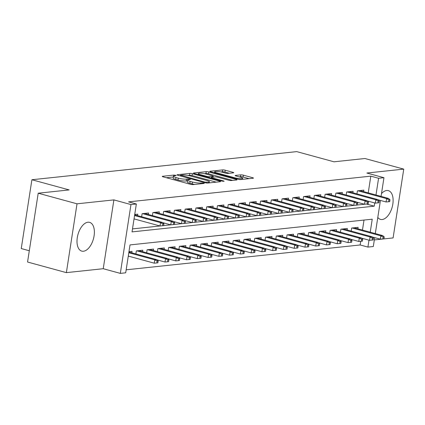 <?xml version="1.0" encoding="UTF-8"?>
<svg xmlns="http://www.w3.org/2000/svg" width="425" height="425" viewBox="0 0 425 425"><rect width="100%" height="100%" fill="white"/><g stroke="black" fill="none" stroke-linecap="round" stroke-linejoin="round"><path stroke-width="0.64" d="M175.615 175.307L173.809 175.089L162.578 176.285A1.875 0.324 8.8 0 0 162.249 176.412A1.875 0.324 8.8 0 0 163.046 176.811L190.474 184.307A1.875 0.324 8.8 0 0 193.056 184.609L204.282 183.419L203.958 183.048L200.696 182.989A6.003 1.041 8.8 0 1 192.44 182.017L190.15 181.395A6.003 1.041 8.8 0 1 187.6 180.115A6.003 1.041 8.8 0 1 188.657 179.701L190.342 179.456L189.784 179.175L186.527 179.116A6.003 1.041 8.8 0 1 178.266 178.144L175.982 177.523A6.003 1.041 8.8 0 1 173.432 176.242A6.003 1.041 8.8 0 1 174.489 175.828L176.173 175.583L175.615 175.307M377.804 217.446A14.907 8.038 105.3 0 0 380.497 219.39A14.907 8.038 105.3 0 0 382.181 219.518A14.907 8.038 105.3 0 0 392.546 205.631A14.907 8.038 105.3 0 0 388.36 190.634A14.907 8.038 105.3 0 0 386.676 190.506A14.907 8.038 105.3 0 0 381.496 193.593M87.933 222.227A14.907 8.038 105.3 0 0 77.568 236.119A14.907 8.038 105.3 0 0 81.759 251.117A14.907 8.038 105.3 0 0 83.443 251.244A14.907 8.038 105.3 0 0 93.808 237.352A14.907 8.038 105.3 0 0 89.617 222.36A14.907 8.038 105.3 0 0 87.933 222.227M233.394 172.842A1.875 0.324 8.8 0 0 233.723 172.709A1.875 0.324 8.8 0 0 232.927 172.311L225.234 170.207A1.875 0.324 8.8 0 0 222.652 169.904L210.184 171.227A1.875 0.324 8.8 0 0 209.854 171.36A1.875 0.324 8.8 0 0 210.651 171.758L238.08 179.254A1.875 0.324 8.8 0 0 240.662 179.557L253.13 178.234A1.875 0.324 8.8 0 0 253.459 178.102A1.875 0.324 8.8 0 0 252.663 177.703L243.366 175.164A1.875 0.324 8.8 0 0 240.784 174.861L235.45 175.424A1.875 0.324 8.8 0 0 235.121 175.557A1.875 0.324 8.8 0 0 235.917 175.955L240.523 177.214A5.015 0.871 8.8 0 1 242.659 178.282A5.015 0.871 8.8 0 1 239.939 178.638A5.015 0.871 8.8 0 1 234.871 177.815L216.814 172.879A5.015 0.871 8.8 0 1 214.683 171.812A5.015 0.871 8.8 0 1 217.403 171.456A5.015 0.871 8.8 0 1 222.466 172.279L225.478 173.102A1.875 0.324 8.8 0 0 228.06 173.405L233.394 172.842M368.22 192.876L370.812 176.152L378.574 178.272L383.956 177.703L381.066 196.382M38.208 193.21L77.021 203.814L66.369 272.627L27.556 262.023L38.208 193.21L69.158 189.922L31.902 179.743L296.73 151.619L333.992 161.803L364.942 158.514L403.75 169.118L366.876 173.033L383.956 177.703M66.369 272.627L103.238 268.712L113.889 199.899L77.021 203.814M113.889 199.899L130.969 204.568L136.351 203.995L132.032 231.891L374.255 206.167L374.749 202.964M370.812 176.152L128.589 201.875L136.351 203.995M192.371 173.697A1.875 0.324 8.8 0 0 189.789 173.395L177.321 174.718A1.875 0.324 8.8 0 0 176.991 174.85A1.875 0.324 8.8 0 0 177.788 175.249L205.217 182.739A1.875 0.324 8.8 0 0 207.798 183.048L220.267 181.719A1.875 0.324 8.8 0 0 220.596 181.592A1.875 0.324 8.8 0 0 219.799 181.193L192.371 173.697L192.084 175.557A1.875 0.324 8.8 0 0 189.502 175.254L187.855 175.429M193.752 172.975L206.221 171.652A1.875 0.324 8.8 0 1 208.803 171.955L236.231 179.451A1.875 0.324 8.8 0 1 237.028 179.849A1.875 0.324 8.8 0 1 236.698 179.977L231.359 180.545A1.875 0.324 8.8 0 1 228.778 180.237L217.658 177.198A1.875 0.324 8.8 0 0 215.077 176.896L211.533 177.273A1.875 0.324 8.8 0 0 211.204 177.4A1.875 0.324 8.8 0 0 212.001 177.799L223.582 180.965L224.14 181.247L222.105 181.124L194.22 173.501A1.875 0.324 8.8 0 1 193.423 173.102A1.875 0.324 8.8 0 1 193.752 172.975L193.699 173.326M374.324 239.928L393.098 237.931L403.75 169.118M137.578 215.629L137.806 214.157L134.725 214.482M148.341 214.487L148.569 213.015L142.109 213.701L141.642 216.739M159.109 213.345L159.338 211.873L152.878 212.558L152.405 215.597M169.873 212.202L170.101 210.726L163.641 211.411L163.173 214.455M180.641 211.06L180.869 209.583L174.409 210.269L173.937 213.313M191.404 209.913L191.633 208.441L185.173 209.127L184.7 212.171M202.167 208.771L202.396 207.299L195.941 207.984L195.468 211.023M212.936 207.628L213.164 206.157L206.704 206.842L206.231 209.881M223.699 206.486L223.927 205.009L217.467 205.7L217 208.739M234.467 205.344L234.696 203.867L228.236 204.553L227.763 207.597M245.23 204.197L245.459 202.725L238.999 203.41L238.531 206.454M255.999 203.054L256.227 201.583L249.767 202.268L249.294 205.307M266.762 201.912L266.99 200.441L260.53 201.126L260.058 204.165M277.525 200.77L277.753 199.293L271.299 199.984L270.826 203.023M288.293 199.628L288.522 198.151L282.062 198.836L281.589 201.88M299.057 198.486L299.285 197.009L292.825 197.694L292.358 200.738M309.825 197.338L310.053 195.867L303.593 196.552L303.121 199.596M320.588 196.196L320.817 194.724L314.357 195.41L313.889 198.448M331.357 195.054L331.585 193.582L325.125 194.268L324.652 197.306M342.12 193.912L342.348 192.435L335.888 193.12L335.415 196.164M352.883 192.769L353.111 191.292L346.651 191.978L346.184 195.022M132.494 228.9L159.986 225.978M163.646 225.59L170.749 224.836M174.409 224.448L181.518 223.693M185.178 223.306L192.281 222.551L184.206 220.341M195.941 222.158L203.044 221.404M206.709 221.016L213.812 220.262M217.472 219.874L224.575 219.119L216.5 216.915M228.241 218.732L235.344 217.977M239.004 217.589L246.107 216.835M249.767 216.442L256.875 215.688L248.8 213.483M260.536 215.3L267.638 214.545L259.563 212.341M271.299 214.157L278.402 213.403M282.067 213.015L289.17 212.261M292.83 211.873L299.933 211.119L291.858 208.909M303.599 210.726L310.702 209.971M314.362 209.583L321.465 208.829M325.125 208.441L332.233 207.687L324.158 205.482M335.893 207.299L342.996 206.545L334.921 204.34M346.657 206.157L353.759 205.403M357.425 205.009L364.528 204.255M134.008 219.135L134.677 219.061M356.947 193.88L357.42 190.836L363.88 190.15L363.651 191.622M126.161 269.811L360.156 244.965L360.729 241.278M362.461 230.068L364.013 220.06M128.249 256.328L128.918 256.259M131.819 252.827L132.048 251.35L128.972 251.68M135.883 253.938L136.351 250.893L142.811 250.208L142.582 251.685M146.646 252.795L147.119 249.751L153.579 249.066L153.351 250.543M157.415 251.653L157.882 248.609L164.342 247.924L164.114 249.395M168.178 250.506L168.651 247.467L175.111 246.782L174.882 248.253M178.946 249.363L179.414 246.325L185.874 245.639L185.645 247.111M189.709 248.221L190.182 245.177L196.637 244.492L196.414 245.969M200.472 247.079L200.945 244.035L207.405 243.35L207.177 244.827M211.241 245.937L211.708 242.893L218.168 242.208L217.94 243.679M222.004 244.789L222.477 241.751L228.937 241.065L228.708 242.537M232.773 243.647L233.24 240.608L239.7 239.923L239.472 241.395M243.536 242.505L244.008 239.466L250.468 238.776L250.24 240.252M254.304 241.363L254.772 238.319L261.232 237.633L261.003 239.11M265.067 240.221L265.54 237.177L271.995 236.491L271.772 237.963M275.83 239.073L276.303 236.034L282.763 235.349L282.535 236.821M286.599 237.931L287.066 234.892L293.526 234.207L293.298 235.678M297.362 236.789L297.835 233.75L304.295 233.059L304.066 234.536M308.13 235.647L308.598 232.602L315.058 231.917L314.829 233.394M318.893 234.504L319.366 231.46L325.826 230.775L325.598 232.252M329.662 233.362L330.129 230.318L336.589 229.633L336.361 231.104M340.425 232.215L340.898 229.176L347.353 228.491L347.129 229.962M351.188 231.072L351.661 228.034L358.121 227.348L357.892 228.82M31.902 179.743L21.25 248.556L29.304 250.755M374.68 237.628L373.304 246.516L367.917 247.084L368.99 240.162M360.156 244.965L367.917 247.084M370.228 232.188L372.236 219.188L130.018 244.912L125.699 272.808L120.317 273.381L130.969 204.568M103.238 268.712L120.317 273.381M380.433 200.435L375.307 233.58M375.982 194.995L378.574 178.272M366.578 204.074L374.255 206.167M173.432 176.242L173.145 178.102A6.003 1.041 8.8 0 0 175.695 179.382L175.982 177.523M187.489 180.843L186.235 180.976A6.003 1.041 8.8 0 1 177.979 180.003L175.695 179.382M187.6 180.115L187.313 181.974A6.003 1.041 8.8 0 0 189.863 183.255L190.15 181.395M194.698 184.439A6.003 1.041 8.8 0 1 192.153 183.876L189.863 183.255M173.32 176.975L166.345 177.714M216.213 182.15L192.084 175.557M180.614 175.18L205.02 182.128L208.356 182.176A6.003 1.041 8.8 0 0 209.413 181.762A6.003 1.041 8.8 0 0 206.863 180.487L190.405 175.987A6.003 1.041 8.8 0 0 182.15 175.015L180.614 175.18M197.513 174.404L198.209 174.33M204.462 173.666L205.934 173.512L206.221 171.652M232.645 180.407L208.516 173.814A1.875 0.324 8.8 0 0 205.934 173.512M206.114 174.048A5.015 0.871 8.8 0 0 201.046 173.225A5.015 0.871 8.8 0 0 198.326 173.581A5.015 0.871 8.8 0 0 200.462 174.648L206.821 176.386A1.875 0.324 8.8 0 0 209.403 176.688L212.941 176.311A1.875 0.324 8.8 0 0 213.27 176.184A1.875 0.324 8.8 0 0 212.473 175.785L206.114 174.048M249.077 178.665L243.079 177.023A1.875 0.324 8.8 0 0 240.497 176.72L239.211 176.853M229.341 173.273L224.947 172.067A1.875 0.324 8.8 0 0 222.365 171.764L220.91 171.918M214.561 172.593L213.945 172.656M156.804 262.942L157.882 262.825L158.169 260.966L157.096 261.083L156.804 262.942L154.243 263.176L154.758 259.829L156.697 259.627L128.913 252.036M157.096 261.083L154.758 259.829L128.807 252.737M154.243 263.176L128.286 256.084M156.697 259.627L158.169 260.966M134.045 218.891L160.002 225.983L160.517 222.636L134.566 215.544M162.849 223.885L162.562 225.744L163.641 225.633L163.928 223.768L162.849 223.885L160.517 222.636L162.456 222.429L134.672 214.837M160.002 225.983L162.562 225.744M163.928 223.768L162.456 222.429M167.572 261.795L168.645 261.683L168.938 259.824L167.859 259.935L167.572 261.795L165.006 262.034L165.527 258.687L167.461 258.48L138.762 250.638M167.859 259.935L165.527 258.687L136.823 250.846M165.006 262.034L156.915 259.824M167.461 258.48L168.938 259.824M178.335 260.652L179.414 260.541L179.701 258.682L178.622 258.793L178.335 260.652L175.775 260.892L176.29 257.545L178.229 257.337L149.531 249.496M178.622 258.793L176.29 257.545L147.592 249.703M175.775 260.892L167.684 258.682M178.229 257.337L179.701 258.682M189.104 259.51L190.177 259.399L190.464 257.534L189.391 257.651L189.104 259.51L186.538 259.749L187.058 256.402L188.992 256.195L160.294 248.354M189.391 257.651L187.058 256.402L158.355 248.561M186.538 259.749L178.447 257.539M188.992 256.195L190.464 257.534M199.867 258.368L200.945 258.251L201.232 256.392L200.154 256.509L199.867 258.368L197.301 258.607L197.822 255.26L199.761 255.053L171.062 247.212M200.154 256.509L197.822 255.26L169.123 247.414M197.301 258.607L189.215 256.397M199.761 255.053L201.232 256.392M162.674 222.631L170.765 224.841L171.286 221.494L142.582 213.648M173.618 222.742L173.331 224.602L174.404 224.485L174.691 222.626L173.618 222.742L171.286 221.494L173.219 221.287L144.521 213.446M170.765 224.841L173.331 224.602M174.691 222.626L173.219 221.287M173.442 221.483L181.528 223.699L182.049 220.347L153.351 212.505M184.381 221.6L184.094 223.46L185.173 223.343L185.459 221.483L184.381 221.6L182.049 220.347L183.988 220.145L155.29 212.298M181.528 223.699L184.094 223.46M185.459 221.483L183.988 220.145M194.857 222.312L195.936 222.201L196.222 220.341L195.149 220.453L194.857 222.312L192.297 222.551L192.812 219.204L164.114 211.363M195.149 220.453L192.812 219.204L194.751 218.997L166.053 211.156M196.222 220.341L194.751 218.997M194.969 219.199L203.06 221.409L203.58 218.062L174.882 210.221M205.913 219.311L205.626 221.17L206.704 221.058L206.991 219.199L205.913 219.311L203.58 218.062L205.519 217.855L176.816 210.014M203.06 221.409L205.626 221.17M206.991 219.199L205.519 217.855M210.63 257.226L211.708 257.109L211.995 255.25L210.922 255.367L210.63 257.226L208.069 257.46L208.585 254.113L210.524 253.911L181.826 246.064M210.922 255.367L208.585 254.113L179.887 246.272M208.069 257.46L199.978 255.25M210.524 253.911L211.995 255.25M205.737 218.057L213.828 220.267L214.343 216.92L185.645 209.079M216.681 218.168L216.389 220.028L217.467 219.916L217.754 218.057L216.681 218.168L214.343 216.92L216.282 216.713L187.584 208.872M213.828 220.267L216.389 220.028M217.754 218.057L216.282 216.713M221.398 256.078L222.477 255.967L222.764 254.107L221.685 254.219L221.398 256.078L218.833 256.317L219.353 252.971L221.292 252.763L192.589 244.922M221.685 254.219L219.353 252.971L190.655 245.129M218.833 256.317L210.742 254.107M221.292 252.763L222.764 254.107M227.157 218.886L228.23 218.769L228.523 216.909L227.444 217.026L227.157 218.886L224.591 219.125L225.112 215.778L196.408 207.931M227.444 217.026L225.112 215.778L227.046 215.571L198.347 207.729M228.523 216.909L227.046 215.571M232.162 254.936L233.24 254.825L233.527 252.965L232.454 253.077L232.162 254.936L229.601 255.175L230.116 251.828L232.055 251.621L203.357 243.78M232.454 253.077L230.116 251.828L201.418 243.987M229.601 255.175L221.51 252.965M232.055 251.621L233.527 252.965M227.269 215.767L235.36 217.982L235.875 214.63L207.177 206.789M238.207 215.884L237.92 217.743L238.999 217.627L239.286 215.767L238.207 215.884L235.875 214.63L237.814 214.428L209.116 206.587M235.36 217.982L237.92 217.743M239.286 215.767L237.814 214.428M242.93 253.794L244.003 253.683L244.295 251.818L243.217 251.935L242.93 253.794L240.364 254.033L240.885 250.686L242.818 250.479L214.12 242.638M243.217 251.935L240.885 250.686L212.181 242.845M240.364 254.033L232.273 251.823M242.818 250.479L244.295 251.818M238.032 214.625L246.123 216.835L246.643 213.488L217.94 205.647M248.976 214.737L248.689 216.601L249.762 216.484L250.049 214.625L248.976 214.737L246.643 213.488L248.577 213.281L219.879 205.44M246.123 216.835L248.689 216.601M250.049 214.625L248.577 213.281M253.693 252.652L254.772 252.535L255.058 250.676L253.98 250.792L253.693 252.652L251.133 252.891L251.648 249.544L253.587 249.337L224.889 241.496M253.98 250.792L251.648 249.544L222.95 241.697M251.133 252.891L243.042 250.681M253.587 249.337L255.058 250.676M259.452 215.454L260.53 215.342L260.817 213.483L259.739 213.594L259.452 215.454L256.886 215.693L257.407 212.346L228.708 204.505M259.739 213.594L257.407 212.346L259.346 212.139L230.648 204.298M260.817 213.483L259.346 212.139M264.462 251.51L265.535 251.393L265.822 249.533L264.748 249.65L264.462 251.51L261.896 251.749L262.416 248.397L264.35 248.195L235.652 240.353M264.748 249.65L262.416 248.397L233.713 240.555M261.896 251.749L253.805 249.533M264.35 248.195L265.822 249.533M270.215 214.312L271.293 214.2L271.58 212.341L270.507 212.452L270.215 214.312L267.654 214.551L268.17 211.204L239.472 203.363M270.507 212.452L268.17 211.204L270.109 210.997L241.411 203.155M271.58 212.341L270.109 210.997M275.225 250.367L276.303 250.251L276.59 248.391L275.512 248.503L275.225 250.367L272.659 250.601L273.179 247.254L275.118 247.047L246.415 239.206M275.512 248.503L273.179 247.254L244.481 239.413M272.659 250.601L264.573 248.391M275.118 247.047L276.59 248.391M270.327 211.198L278.418 213.408L278.938 210.062L250.24 202.22M281.27 211.31L280.983 213.169L282.062 213.053L282.349 211.193L281.27 211.31L278.938 210.062L280.877 209.854L252.174 202.013M278.418 213.408L280.983 213.169M282.349 211.193L280.877 209.854M285.988 249.22L287.066 249.108L287.353 247.249L286.28 247.361L285.988 249.22L283.427 249.459L283.942 246.112L285.882 245.905L257.183 238.064M286.28 247.361L283.942 246.112L255.244 238.271M283.427 249.459L275.336 247.249M285.882 245.905L287.353 247.249M281.095 210.051L289.186 212.266L289.701 208.914L261.003 201.073M292.039 210.168L291.747 212.027L292.825 211.91L293.112 210.051L292.039 210.168L289.701 208.914L291.64 208.712L262.942 200.871M289.186 212.266L291.747 212.027M293.112 210.051L291.64 208.712M296.756 248.078L297.835 247.966L298.122 246.107L297.043 246.218L296.756 248.078L294.19 248.317L294.711 244.97L296.65 244.763L267.947 236.922M297.043 246.218L294.711 244.97L266.013 237.129M294.19 248.317L286.099 246.107M296.65 244.763L298.122 246.107M302.515 210.885L303.588 210.768L303.88 208.909L302.802 209.026L302.515 210.885L299.949 211.119L300.47 207.772L271.766 199.931M302.802 209.026L300.47 207.772L302.403 207.57L273.705 199.723M303.88 208.909L302.403 207.57M307.519 246.936L308.598 246.819L308.885 244.959L307.806 245.076L307.519 246.936L304.959 247.175L305.474 243.828L307.413 243.621L278.715 235.779M307.806 245.076L305.474 243.828L276.776 235.981M304.959 247.175L296.868 244.965M307.413 243.621L308.885 244.959M302.627 207.767L310.717 209.977L311.233 206.63L282.535 198.788M313.565 207.878L313.278 209.738L314.357 209.626L314.643 207.767L313.565 207.878L311.233 206.63L313.172 206.423L284.474 198.581M310.717 209.977L313.278 209.738M314.643 207.767L313.172 206.423M318.288 245.793L319.361 245.677L319.653 243.817L318.575 243.934L318.288 245.793L315.722 246.032L316.243 242.68L318.176 242.478L289.478 234.637M318.575 243.934L316.243 242.68L287.539 234.839M315.722 246.032L307.631 243.817M318.176 242.478L319.653 243.817M313.39 206.624L321.481 208.834L322.001 205.488L293.298 197.646M324.333 206.736L324.047 208.595L325.12 208.484L325.407 206.624L324.333 206.736L322.001 205.488L323.935 205.28L295.237 197.439M321.481 208.834L324.047 208.595M325.407 206.624L323.935 205.28M329.051 244.651L330.129 244.534L330.416 242.675L329.338 242.787L329.051 244.651L326.49 244.885L327.006 241.538L328.945 241.336L300.247 233.49M329.338 242.787L327.006 241.538L298.308 233.697M326.49 244.885L318.399 242.675M328.945 241.336L330.416 242.675M334.81 207.453L335.888 207.336L336.175 205.477L335.097 205.594L334.81 207.453L332.244 207.692L332.764 204.345L304.066 196.504M335.097 205.594L332.764 204.345L334.703 204.138L306.005 196.297M336.175 205.477L334.703 204.138M339.819 243.504L340.892 243.392L341.179 241.533L340.106 241.644L339.819 243.504L337.253 243.743L337.774 240.396L339.708 240.189L311.01 232.347M340.106 241.644L337.774 240.396L309.071 232.555M337.253 243.743L329.163 241.533M339.708 240.189L341.179 241.533M345.573 206.311L346.651 206.194L346.938 204.335L345.865 204.452L345.573 206.311L343.012 206.55L343.527 203.203L314.829 195.357M345.865 204.452L343.527 203.203L345.467 202.996L316.768 195.155M346.938 204.335L345.467 202.996M350.582 242.362L351.661 242.25L351.948 240.391L350.869 240.502L350.582 242.362L348.017 242.601L348.537 239.254L350.476 239.047L321.773 231.205M350.869 240.502L348.537 239.254L319.839 231.413M348.017 242.601L339.926 240.391M350.476 239.047L351.948 240.391M345.684 203.192L353.775 205.403L354.296 202.056L325.598 194.214M356.628 203.309L356.341 205.169L357.42 205.052L357.707 203.192L356.628 203.309L354.296 202.056L356.235 201.854L327.532 194.007M353.775 205.403L356.341 205.169M357.707 203.192L356.235 201.854M361.346 241.219L362.424 241.102L362.711 239.243L361.638 239.36L361.346 241.219L358.785 241.458L359.3 238.112L361.239 237.904L332.541 230.063M361.638 239.36L359.3 238.112L330.602 230.27M358.785 241.458L350.694 239.248M361.239 237.904L362.711 239.243M356.453 202.05L364.544 204.26L365.059 200.913L336.361 193.072M367.397 202.162L367.104 204.021L368.183 203.91L368.47 202.05L367.397 202.162L365.059 200.913L366.998 200.706L338.3 192.865M364.544 204.26L367.104 204.021M368.47 202.05L366.998 200.706M372.114 240.077L373.187 239.96L373.479 238.101L372.401 238.218L372.114 240.077L369.548 240.316L370.069 236.964L372.008 236.762L343.304 228.921M372.401 238.218L370.069 236.964L341.371 229.123M369.548 240.316L361.457 238.106M372.008 236.762L373.479 238.101M367.216 200.908L375.307 203.118L375.828 199.771L347.124 191.93M378.16 201.02L377.873 202.879L378.946 202.768L379.238 200.908L378.16 201.02L375.828 199.771L377.761 199.564L349.063 191.723M375.307 203.118L377.873 202.879M379.238 200.908L377.761 199.564M382.877 238.935L383.956 238.818L384.243 236.959L383.164 237.076L382.877 238.935L380.317 239.169L380.832 235.822L382.771 235.62L354.073 227.773M383.164 237.076L380.832 235.822L352.134 227.981M380.317 239.169L372.226 236.959M382.771 235.62L384.243 236.959M377.984 199.766L386.075 201.976L386.591 198.629L357.892 190.788M388.923 199.877L388.636 201.737L389.714 201.625L390.001 199.761L388.923 199.877L386.591 198.629L388.53 198.422L359.832 190.581M386.075 201.976L388.636 201.737M390.001 199.761L388.53 198.422M173.666 176.014L173.809 175.089M202.024 183.658L202.151 182.835M187.834 179.887L187.977 178.962M177.979 180.003L178.266 178.144M186.235 180.976L186.527 179.116M192.153 183.876L192.44 182.017M200.568 183.812L200.696 182.989M162.525 176.635L162.578 176.285M219.709 181.783L219.799 181.193M177.268 175.073L177.321 174.718M189.502 175.254L189.789 173.395M180.859 176.088L180.944 175.546M204.935 182.665L205.02 182.128M206.72 183.016L206.826 182.341M208.229 183L208.356 182.176M208.516 173.814L208.803 171.955M236.141 180.035L236.231 179.451M211.921 178.341L212.001 177.799M223.523 181.342L223.582 180.965M200.377 175.185L200.462 174.648M206.736 176.922L206.821 176.386M209.259 177.613L209.403 176.688M212.813 177.135L212.941 176.311M216.734 173.421L216.814 172.879M234.791 178.351L234.871 177.815M235.397 175.78L235.45 175.424M240.497 176.72L240.784 174.861M243.079 177.023L243.366 175.164M252.572 178.293L252.663 177.703M210.131 171.583L210.184 171.227M222.365 171.764L222.652 169.904M224.947 172.067L225.234 170.207M232.836 172.901L232.927 172.311M180.285 175.929L180.386 175.27M209.238 182.893L209.413 181.762M211.097 178.112L211.204 177.4M198.172 174.585L198.326 173.581M213.132 177.103L213.27 176.184M214.529 172.816L214.683 171.812M242.489 179.361L242.659 178.282"/></g></svg>
